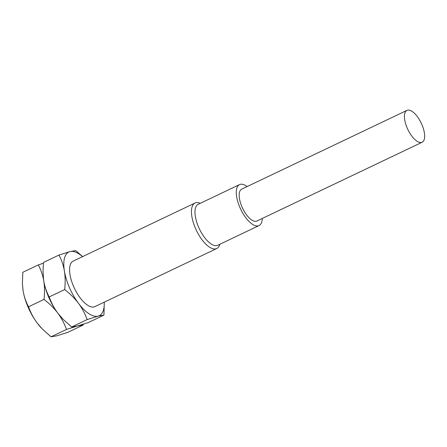 <?xml version="1.0" encoding="UTF-8"?>
<svg xmlns="http://www.w3.org/2000/svg" width="447" height="447" viewBox="0 0 447 447"><rect width="100%" height="100%" fill="white"/><g stroke="black" fill="none" stroke-linecap="round" stroke-linejoin="round"><path stroke-width="0.67" d="M216.761 248.526L94.887 306.62A25.211 10.583 -115.5 0 1 94.105 306.91A25.211 10.583 -115.5 0 1 74.062 287.522A25.211 10.583 -115.5 0 1 73.185 261.104L195.06 203.005A25.211 10.583 64.5 0 0 195.937 229.428A25.211 10.583 64.5 0 0 215.979 248.811A25.211 10.583 -115.5 0 0 216.761 248.526A25.211 10.583 -115.5 0 0 219.863 244.174M195.06 203.005A25.211 10.583 64.5 0 1 195.842 202.72A25.211 10.583 -115.5 0 1 200.312 203.296M104.285 302.144L103.933 315.124L98.133 316.124A35.296 14.818 -115.5 0 1 78.504 303.34A35.296 14.818 -115.5 0 1 64.413 271.078A35.296 14.818 -115.5 0 1 69.939 251.6L75.744 250.599L82.645 256.595M82.55 256.639A35.296 14.818 64.5 0 0 69.939 251.6L58.97 255.058L43.482 262.445L43.007 270.826L43.571 279.733A35.296 14.818 -115.5 0 1 43.571 279.721M58.97 255.058C61.669 260.204 63.48 265.546 64.413 271.078C65.312 276.62 65.402 282.783 64.681 289.555C70.274 293.93 74.884 298.523 78.504 303.34C82.103 308.167 84.986 313.587 87.165 319.588L98.133 316.124A35.296 14.818 64.5 0 0 104.246 302.161M87.165 319.588L71.671 326.975L63.066 319.275L57.847 313.185C54.255 308.357 51.371 302.943 49.192 296.942C46.499 291.796 44.683 286.454 43.756 280.923A35.296 14.818 -115.5 0 1 43.571 279.749L43.756 280.923C42.823 275.391 41.012 270.055 38.313 264.909L43.409 263.205M64.681 289.555L49.192 296.942M61.893 318.035A35.296 14.818 -115.5 0 1 61.753 317.884A35.296 14.818 -115.5 0 1 57.847 313.185A35.296 14.818 -115.5 0 1 43.756 280.923C44.655 286.471 44.745 292.629 44.024 299.401L28.535 306.787C25.842 301.641 24.026 296.3 23.099 290.768L22.384 283.281L22.825 272.29L38.313 264.909M83.354 324.209L83.276 324.975L71.671 326.975M103.933 315.124L88.445 322.51L66.508 329.433C64.329 323.432 61.446 318.018 57.847 313.185C54.227 308.374 49.617 303.776 44.024 299.401M66.508 329.433L51.019 336.82L42.409 329.121L37.196 323.036C33.598 318.203 30.714 312.788 28.535 306.787M83.276 324.975L67.788 332.356L56.819 335.82L51.019 336.82M41.236 327.88A35.296 14.818 -115.5 0 1 41.096 327.735A35.296 14.818 -115.5 0 1 37.196 323.036A35.296 14.818 -115.5 0 1 23.099 290.768A35.296 14.818 -115.5 0 1 22.92 289.595A35.296 14.818 -115.5 0 1 22.914 289.567L22.92 289.595M198.211 204.296A22.691 9.527 64.5 0 0 198.999 228.076A22.691 9.527 64.5 0 0 217.035 245.52A22.691 9.527 -115.5 0 0 217.739 245.263L259.053 225.573A22.691 9.527 -115.5 0 1 258.349 225.83A22.691 9.527 64.5 0 1 240.313 208.38A22.691 9.527 64.5 0 1 239.525 184.605L198.211 204.296M239.525 184.605A22.691 9.527 64.5 0 1 240.229 184.348A22.691 9.527 -115.5 0 1 247.096 186.578M262.288 218.443A22.691 9.527 -115.5 0 1 259.053 225.573M422.136 142.247L256.885 221.019A17.651 7.409 -115.5 0 1 256.338 221.22A17.651 7.409 64.5 0 1 242.308 207.648A17.651 7.409 64.5 0 1 241.693 189.154L406.943 110.381A17.651 7.409 64.5 0 0 407.558 128.876A17.651 7.409 64.5 0 0 421.588 142.442A17.651 7.409 -115.5 0 0 422.136 142.247A17.651 7.409 -115.5 0 0 421.521 123.752A17.651 7.409 -115.5 0 0 407.491 110.18A17.651 7.409 64.5 0 0 406.943 110.381M61.753 317.884L62.049 318.203M41.392 328.048L41.096 327.735"/></g></svg>
